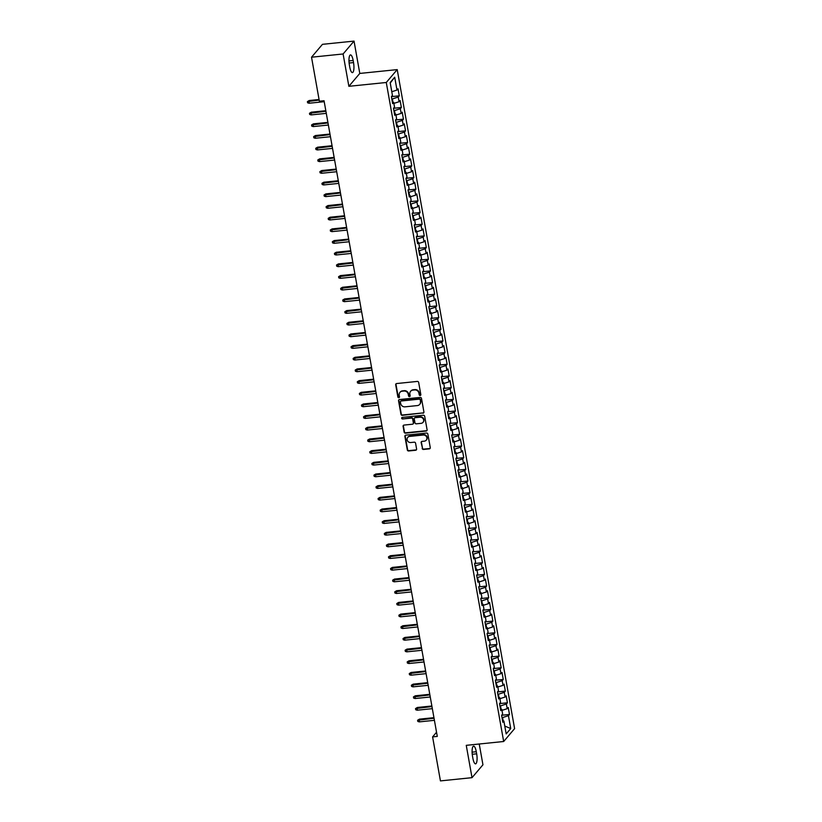 <?xml version="1.0" encoding="UTF-8"?>
<svg xmlns="http://www.w3.org/2000/svg" width="822" height="822" viewBox="0 0 822 822"><rect width="100%" height="100%" fill="white"/><g stroke="black" fill="none" stroke-linecap="round" stroke-linejoin="round"><path stroke-width="1.23" d="M420.165 395.516A0.843 0.781 -139.7 0 0 420.833 394.632L418.665 382.456A1.202 1.11 -139.7 0 0 417.309 381.429L396.646 383.545A1.202 1.11 -139.7 0 0 395.701 384.809L397.869 396.985A0.843 0.781 -139.7 0 0 399.317 397.447A0.843 0.781 -139.7 0 0 399.482 396.821L399.204 395.238A3.843 3.565 -139.7 0 1 402.215 391.2L403.941 391.025A3.843 3.565 -139.7 0 1 408.267 394.313L408.544 395.885A0.843 0.781 -139.7 0 0 409.993 396.348A0.843 0.781 -139.7 0 0 410.157 395.721L409.87 394.149A3.843 3.565 -139.7 0 1 412.891 390.111L414.617 389.936A3.843 3.565 -139.7 0 1 418.943 393.224L419.22 394.796A0.843 0.781 -139.7 0 0 420.165 395.516M410.774 391.118A3.843 3.565 -139.7 0 1 413.189 389.762L414.915 389.587A3.843 3.565 -139.7 0 1 419.241 392.875L419.518 394.447A0.843 0.781 -139.7 0 0 420.782 395.063M396.101 383.761A1.202 1.11 -139.7 0 0 395.999 384.46L398.167 396.636A0.843 0.781 -139.7 0 0 399.441 397.242M400.098 392.207A3.843 3.565 -139.7 0 1 402.513 390.851L404.239 390.676A3.843 3.565 -139.7 0 1 408.565 393.964L408.842 395.546A0.843 0.781 -139.7 0 0 410.116 396.153M422.169 448.422A1.202 1.11 -139.7 0 0 423.525 449.449L429.32 448.863A1.202 1.11 -139.7 0 0 430.266 447.6L427.851 434.078A1.202 1.11 -139.7 0 0 426.505 433.05L405.842 435.157A1.202 1.11 -139.7 0 0 404.897 436.42L407.311 449.942A1.202 1.11 -139.7 0 0 408.657 450.97L415.665 450.261A1.202 1.11 -139.7 0 0 416.6 448.997L415.572 443.202A1.202 1.11 -139.7 0 0 414.226 442.174L410.753 442.534A3.216 2.98 -139.7 0 1 407.753 437.386A3.216 2.98 -139.7 0 1 409.654 436.4L423.258 435.013A3.216 2.98 -139.7 0 1 426.258 440.16A3.216 2.98 -139.7 0 1 424.347 441.147L422.087 441.373A1.202 1.11 -139.7 0 0 421.141 442.637L422.467 448.072A1.202 1.11 -139.7 0 0 423.823 449.1L429.618 448.514A1.202 1.11 -139.7 0 0 430.163 448.298M437.283 736.42L324.043 100.736L319.368 101.209L311.528 57.211L343.103 53.975L348.867 86.31L386.278 82.488L503.67 741.506L466.259 745.338L472.013 777.674L440.438 780.9L432.598 736.892L437.283 736.42M422.97 413.23A1.202 1.11 -139.7 0 0 423.916 411.966L421.511 398.444A1.202 1.11 -139.7 0 0 420.155 397.416L399.492 399.533A1.202 1.11 -139.7 0 0 398.547 400.797L400.961 414.309A1.202 1.11 -139.7 0 0 402.307 415.336L423.268 412.88A1.202 1.11 -139.7 0 0 423.813 412.665M424.686 416.261L427.091 429.783A1.202 1.11 -139.7 0 1 426.145 431.047L405.482 433.153A1.202 1.11 -139.7 0 1 404.136 432.125L403.099 426.341A1.202 1.11 -139.7 0 1 404.044 425.077L412.428 424.224A1.202 1.11 -139.7 0 0 413.374 422.96L412.685 419.117A1.202 1.11 -139.7 0 0 411.329 418.09L402.605 418.984A0.843 0.781 -139.7 0 1 401.824 417.638A0.843 0.781 -139.7 0 1 402.328 417.381L423.33 415.233A1.202 1.11 -139.7 0 1 424.686 416.261M386.278 82.488L397.211 69.603L514.603 728.631L503.67 741.506M391.416 96.626L399.287 95.825L398.043 88.817L396.995 90.06L394.704 77.217L390.162 82.58L392.443 95.414L391.395 96.647L392.649 103.654L393.697 102.421L394.529 107.086L393.481 108.319L394.724 115.327L395.772 114.094L396.605 118.758L395.557 119.991L396.8 126.999L397.848 125.766L398.68 130.431L397.632 131.664L398.886 138.671L399.934 137.438L400.766 142.103L399.718 143.336L400.961 150.344L402.009 149.111L402.842 153.776L401.794 155.009L403.037 162.016L404.085 160.783L404.917 165.448L403.869 166.681L405.123 173.689L406.171 172.456L407.003 177.12L405.955 178.353L407.198 185.361L408.246 184.128L409.079 188.793L408.031 190.026L409.274 197.033L410.332 195.8L411.154 200.465L410.106 201.698L411.36 208.706L412.408 207.473L413.24 212.138L412.192 213.371L413.435 220.378L414.483 219.145L415.316 223.81L414.267 225.043L415.521 232.051L416.569 230.818L417.401 235.482L416.343 236.715L417.597 243.723L418.645 242.49L419.477 247.155L418.429 248.388L419.672 255.395L420.72 254.162L421.552 258.827L420.504 260.06L421.758 267.068L422.806 265.835L423.638 270.5L422.59 271.733L423.833 278.74L424.882 277.507L425.714 282.172L424.666 283.405L425.909 290.413L426.957 289.18L427.789 293.844L426.741 295.088L427.995 302.085L429.043 300.852L429.875 305.517L428.827 306.76L430.07 313.757L431.118 312.524L431.951 317.189L430.903 318.433L432.146 325.43L433.194 324.197L434.026 328.862L432.978 330.105L434.232 337.102L435.28 335.869L436.112 340.534L435.064 341.777L436.307 348.775L437.355 347.542L438.188 352.206L437.14 353.45L438.383 360.447L439.431 359.214L440.263 363.879L439.215 365.122L440.469 372.119L441.517 370.886L442.349 375.551L441.301 376.795L442.544 383.792L443.592 382.559L444.425 387.224L443.377 388.467L444.63 395.464L445.678 394.231L446.5 398.896L445.452 400.139L446.706 407.137L447.754 405.904L448.586 410.568L447.538 411.812L448.781 418.809L449.829 417.576L450.662 422.241L449.613 423.484L450.867 430.481L451.915 429.248L452.747 433.913L451.699 435.157L452.943 442.154L453.991 440.921L454.823 445.586L453.775 446.829L455.018 453.826L456.066 452.593L456.898 457.258L455.85 458.501L457.104 465.499L458.152 464.266L458.984 468.93L457.936 470.174L459.179 477.171L460.228 475.938L461.06 480.603L460.012 481.846L461.255 488.843L462.303 487.61L463.135 492.275L462.087 493.519L463.341 500.516L464.389 499.283L465.221 503.948L464.173 505.191L465.416 512.188L466.464 510.955L467.297 515.62L466.249 516.863L467.492 523.861L468.54 522.628L469.372 527.292L468.324 528.536L469.578 535.533L470.626 534.3L471.458 538.965L470.41 540.208L471.653 547.205L472.701 545.972L473.534 550.637L472.486 551.881L473.729 558.878L474.787 557.645L475.609 562.31L474.561 563.553L475.815 570.55L476.863 569.317L477.695 573.982L476.647 575.225L477.89 582.223L478.938 580.99L479.771 585.654L478.723 586.898L479.976 593.895L481.024 592.662L481.856 597.327L480.798 598.57L482.052 605.567L483.1 604.334L483.932 608.999L482.884 610.243L484.127 617.24L485.175 616.007L486.008 620.672L484.959 621.915L486.213 628.912L487.261 627.679L488.093 632.344L487.045 633.587L488.289 640.585L489.337 639.352L490.169 644.016L489.121 645.26L490.364 652.257L491.412 651.024L492.244 655.689L491.196 656.932L492.45 663.929L493.498 662.696L494.33 667.361L493.282 668.605L494.525 675.602L495.574 674.369L496.406 679.034L495.358 680.277L496.601 687.274L497.649 686.041L498.481 690.706L497.433 691.949L498.687 698.947L499.735 697.714L500.567 702.378L499.519 703.622L500.762 710.619L501.81 709.386L502.643 714.051L501.595 715.294L502.838 722.291L503.886 721.058L502.561 720.709M399.287 95.825L398.238 97.058L399.071 101.733L393.872 103.387M393.491 108.299L401.372 107.497L400.119 100.49L399.071 101.733M401.372 107.497L400.324 108.73L401.157 113.405L395.947 115.059M395.577 119.971L403.448 119.169L402.205 112.162L401.157 113.405M403.448 119.169L402.4 120.402L403.232 125.078L398.023 126.732M397.653 131.643L405.534 130.842L404.28 123.834L403.232 125.078M405.534 130.842L404.475 132.075L405.308 136.75L400.108 138.404M399.728 143.316L407.609 142.514L406.356 135.507L405.308 136.75M407.609 142.514L406.561 143.747L407.393 148.422L402.184 150.077M401.814 154.988L409.685 154.187L408.442 147.179L407.393 148.422M409.685 154.187L408.637 155.42L409.469 160.095L404.26 161.749M403.89 166.661L411.771 165.859L410.517 158.852L409.469 160.095M411.771 165.859L410.723 167.092L411.545 171.767L406.345 173.421M405.976 178.333L413.846 177.531L412.603 170.524L411.545 171.767M413.846 177.531L412.798 178.764L413.63 183.44L408.421 185.094M408.051 190.005L415.922 189.204L414.678 182.196L413.63 183.44M415.922 189.204L414.874 190.437L415.706 195.112L410.497 196.766M410.127 201.678L418.008 200.876L416.754 193.869L415.706 195.112M418.008 200.876L416.96 202.109L417.792 206.784L412.582 208.439M412.212 213.35L420.083 212.549L418.84 205.541L417.792 206.784M420.083 212.549L419.035 213.782L419.867 218.457L414.658 220.111M414.288 225.023L422.159 224.221L420.915 217.214L419.867 218.457M422.159 224.221L421.111 225.454L421.943 230.129L416.733 231.783M416.364 236.695L424.244 235.893L422.991 228.886L421.943 230.129M424.244 235.893L423.196 237.126L424.029 241.802L418.819 243.456M418.449 248.367L426.32 247.566L425.077 240.558L424.029 241.802M426.32 247.566L425.272 248.799L426.104 253.474L420.895 255.128M420.525 260.04L428.396 259.238L427.152 252.231L426.104 253.474M428.396 259.238L427.348 260.471L428.18 265.146L422.981 266.801M422.6 271.712L430.481 270.911L429.228 263.903L428.18 265.146M430.481 270.911L429.433 272.144L430.266 276.819L425.056 278.473M424.686 283.385L432.557 282.583L431.314 275.576L430.266 276.819M432.557 282.583L431.509 283.816L432.341 288.491L427.132 290.145M426.762 295.057L434.633 294.255L433.389 287.248L432.341 288.491M434.633 294.255L433.584 295.488L434.417 300.164L429.218 301.818M428.837 306.729L436.718 305.928L435.465 298.92L434.417 300.164M436.718 305.928L435.67 307.161L436.503 311.836L431.293 313.49M430.923 318.402L438.794 317.6L437.551 310.593L436.503 311.836M438.794 317.6L437.746 318.833L438.578 323.508L433.369 325.163M432.999 330.074L440.88 329.273L439.626 322.265L438.578 323.508M440.88 329.273L439.832 330.506L440.654 335.181L435.455 336.835M435.074 341.747L442.955 340.945L441.702 333.938L440.654 335.181M442.955 340.945L441.907 342.178L442.739 346.853L437.53 348.507M437.16 353.419L445.031 352.617L443.788 345.61L442.739 346.853M445.031 352.617L443.983 353.85L444.815 358.526L439.606 360.18M439.236 365.091L447.117 364.29L445.863 357.282L444.815 358.526M447.117 364.29L446.069 365.523L446.901 370.198L441.691 371.852M441.322 376.764L449.192 375.962L447.949 368.955L446.901 370.198M449.192 375.962L448.144 377.195L448.976 381.87L443.767 383.525M443.397 388.436L451.268 387.635L450.024 380.627L448.976 381.87M451.268 387.635L450.22 388.868L451.052 393.543L445.843 395.197M445.473 400.108L453.354 399.307L452.1 392.3L451.052 393.543M453.354 399.307L452.306 400.54L453.138 405.215L447.928 406.869M447.558 411.781L455.429 410.979L454.186 403.972L453.138 405.215M455.429 410.979L454.381 412.212L455.213 416.888L450.004 418.542M449.634 423.453L457.505 422.652L456.261 415.644L455.213 416.888M457.505 422.652L456.457 423.885L457.289 428.56L452.079 430.214M451.71 435.126L459.59 434.324L458.337 427.317L457.289 428.56M459.59 434.324L458.542 435.557L459.375 440.232L454.165 441.887M453.795 446.798L461.666 445.997L460.423 438.989L459.375 440.232M461.666 445.997L460.618 447.23L461.45 451.905L456.241 453.559M455.871 458.471L463.742 457.669L462.498 450.662L461.45 451.905M463.742 457.669L462.694 458.902L463.526 463.577L458.327 465.242M457.946 470.143L465.827 469.341L464.574 462.334L463.526 463.577M465.827 469.341L464.779 470.574L465.612 475.25L460.402 476.914M460.032 481.815L467.903 481.014L466.66 474.006L465.612 475.25M467.903 481.014L466.855 482.247L467.687 486.922L462.478 488.587M462.108 493.488L469.989 492.686L468.735 485.679L467.687 486.922M469.989 492.686L468.93 493.919L469.763 498.594L464.564 500.259M464.183 505.16L472.064 504.359L470.811 497.351L469.763 498.594M472.064 504.359L471.016 505.592L471.849 510.267L466.639 511.931M466.269 516.833L474.14 516.031L472.897 509.024L471.849 510.267M474.14 516.031L473.092 517.264L473.924 521.939L468.715 523.604M468.345 528.505L476.226 527.703L474.972 520.696L473.924 521.939M476.226 527.703L475.178 528.936L476 533.612L470.8 535.276M470.431 540.177L478.301 539.376L477.058 532.368L476 533.612M478.301 539.376L477.253 540.609L478.085 545.284L472.876 546.949M472.506 551.85L480.377 551.048L479.134 544.041L478.085 545.284M480.377 551.048L479.329 552.281L480.161 556.956L474.952 558.621M474.582 563.522L482.463 562.721L481.209 555.713L480.161 556.956M482.463 562.721L481.415 563.954L482.247 568.629L477.037 570.293M476.668 575.194L484.538 574.393L483.295 567.386L482.247 568.629M484.538 574.393L483.49 575.626L484.322 580.301L479.113 581.966M478.743 586.867L486.614 586.065L485.37 579.058L484.322 580.301M486.614 586.065L485.566 587.298L486.398 591.974L481.189 593.638M480.819 598.539L488.7 597.738L487.446 590.73L486.398 591.974M488.7 597.738L487.652 598.971L488.484 603.646L483.274 605.311M482.904 610.222L490.775 609.41L489.532 602.403L488.484 603.646M490.775 609.41L489.727 610.643L490.559 615.318L485.35 616.983M484.98 621.894L492.851 621.083L491.607 614.085L490.559 615.318M492.851 621.083L491.803 622.316L492.635 626.991L487.425 628.655M487.056 633.567L494.936 632.755L493.683 625.758L492.635 626.991M494.936 632.755L493.888 633.988L494.721 638.663L489.511 640.328M489.141 645.239L497.012 644.427L495.769 637.43L494.721 638.663M497.012 644.427L495.964 645.66L496.796 650.336L491.587 652M491.217 656.912L499.088 656.1L497.844 649.103L496.796 650.336M499.088 656.1L498.04 657.333L498.872 662.008L493.673 663.673M493.292 668.584L501.173 667.772L499.92 660.775L498.872 662.008M501.173 667.772L500.125 669.005L500.958 673.68L495.748 675.345M495.378 680.256L503.249 679.445L502.006 672.447L500.958 673.68M503.249 679.445L502.201 680.678L503.033 685.353L497.824 687.017M497.454 691.929L505.335 691.117L504.081 684.12L503.033 685.353M505.335 691.117L504.276 692.35L505.109 697.025L499.91 698.69M499.529 703.601L507.41 702.789L506.157 695.792L505.109 697.025M507.41 702.789L506.362 704.022L507.195 708.698L501.985 710.362M501.615 715.274L509.486 714.462L508.243 707.465L507.195 708.698M509.486 714.462L508.438 715.695L510.729 728.539L506.177 733.902L503.886 721.058M501.81 709.386L500.485 709.037M503.167 720.873L502.581 717.565L502.006 717.627M508.438 715.695L502.581 717.565M510.729 728.539L504.78 726.052M499.735 697.714L498.399 697.364M501.091 709.201L500.506 705.893L499.93 705.954M506.362 704.022L500.506 705.893M497.649 686.041L496.324 685.692M499.005 697.529L498.42 694.22L497.855 694.282M504.276 692.35L498.42 694.22M495.574 674.369L494.248 674.019M496.93 685.856L496.344 682.548L495.769 682.609M502.201 680.678L496.344 682.548M493.498 662.696L492.162 662.347M494.854 674.184L494.269 670.875L493.693 670.937M500.125 669.005L494.269 670.875M491.412 651.024L490.087 650.675M492.768 662.511L492.183 659.203L491.618 659.265M498.04 657.333L492.183 659.203M489.337 639.352L488.001 639.002M490.693 650.839L490.107 647.531L489.532 647.592M495.964 645.66L490.107 647.531M487.261 627.679L485.925 627.33M488.617 639.167L488.021 635.858L487.456 635.92M493.888 633.988L488.021 635.858M485.175 616.007L483.85 615.657M486.532 627.494L485.946 624.186L485.381 624.247M491.803 622.316L485.946 624.186M483.1 604.334L481.764 603.985M484.456 615.822L483.87 612.513L483.295 612.575M489.727 610.643L483.87 612.513M481.024 592.662L479.688 592.313M482.38 604.149L481.784 600.841L481.219 600.903M487.652 598.971L481.784 600.841M478.938 580.99L477.613 580.64M480.295 592.477L479.709 589.168L479.144 589.23M485.566 587.298L479.709 589.168M476.863 569.317L475.527 568.968M478.219 580.805L477.633 577.496L477.058 577.558M483.49 575.626L477.633 577.496M474.787 557.645L473.451 557.295M476.144 569.132L475.548 565.824L474.982 565.885M481.415 563.954L475.548 565.824M472.701 545.972L471.376 545.623M474.058 557.46L473.472 554.151L472.907 554.213M479.329 552.281L473.472 554.151M470.626 534.3L469.29 533.951M471.982 545.787L471.396 542.479L470.821 542.541M477.253 540.609L471.396 542.479M468.54 522.628L467.215 522.278M469.907 534.115L469.311 530.807L468.746 530.868M475.178 528.936L469.311 530.807M466.464 510.955L465.139 510.606M467.821 522.443L467.235 519.134L466.66 519.196M473.092 517.264L467.235 519.134M464.389 499.283L463.053 498.933M465.745 510.77L465.16 507.462L464.584 507.523M471.016 505.592L465.16 507.462M462.303 487.61L460.978 487.261M463.659 499.098L463.074 495.789L462.509 495.851M468.93 493.919L463.074 495.789M460.228 475.938L458.902 475.589M461.584 487.425L460.998 484.117L460.423 484.179M466.855 482.247L460.998 484.117M458.152 464.266L456.816 463.916M459.508 475.753L458.923 472.445L458.347 472.506M464.779 470.574L458.923 472.445M456.066 452.593L454.741 452.244M457.422 464.081L456.837 460.772L456.272 460.834M462.694 458.902L456.837 460.772M453.991 440.921L452.655 440.571M455.347 452.408L454.761 449.1L454.186 449.161M460.618 447.23L454.761 449.1M451.915 429.248L450.579 428.899M453.271 440.736L452.675 437.427L452.11 437.489M458.542 435.557L452.675 437.427M449.829 417.576L448.504 417.227M451.186 429.063L450.6 425.755L450.035 425.817M456.457 423.885L450.6 425.755M447.754 405.904L446.418 405.554M449.11 417.391L448.524 414.083L447.949 414.144M454.381 412.212L448.524 414.083M445.678 394.231L444.342 393.882M447.034 405.719L446.438 402.41L445.873 402.472M452.306 400.54L446.438 402.41M443.592 382.559L442.267 382.209M444.949 394.046L444.363 390.738L443.798 390.799M450.22 388.868L444.363 390.738M441.517 370.886L440.181 370.537M442.873 382.374L442.287 379.065L441.712 379.127M448.144 377.195L442.287 379.065M439.431 359.214L438.105 358.865M440.798 370.701L440.202 367.393L439.636 367.455M446.069 365.523L440.202 367.393M437.355 347.542L436.03 347.192M438.712 359.029L438.126 355.721L437.561 355.782M443.983 353.85L438.126 355.721M435.28 335.869L433.944 335.52M436.636 347.357L436.05 344.048L435.475 344.11M441.907 342.178L436.05 344.048M433.194 324.197L431.869 323.847M434.55 335.684L433.965 332.376L433.4 332.437M439.832 330.506L433.965 332.376M431.118 312.524L429.793 312.175M432.475 324.002L431.889 320.703L431.314 320.765M437.746 318.833L431.889 320.703M429.043 300.852L427.707 300.503M430.399 312.329L429.814 309.031L429.238 309.093M435.67 307.161L429.814 309.031M426.957 289.18L425.632 288.83M428.313 300.657L427.728 297.358L427.163 297.42M433.584 295.488L427.728 297.358M424.882 277.507L423.556 277.158M426.238 288.984L425.652 285.686L425.077 285.748M431.509 283.816L425.652 285.686M422.806 265.835L421.47 265.485M424.162 277.312L423.577 274.014L423.001 274.075M429.433 272.144L423.577 274.014M420.72 254.162L419.395 253.813M422.076 265.64L421.491 262.341L420.926 262.403M427.348 260.471L421.491 262.341M418.645 242.49L417.309 242.141M420.001 253.967L419.415 250.669L418.84 250.731M425.272 248.799L419.415 250.669M416.569 230.818L415.233 230.468M417.925 242.295L417.329 238.997L416.764 239.058M423.196 237.126L417.329 238.997M414.483 219.145L413.158 218.796M415.84 230.622L415.254 227.324L414.689 227.386M421.111 225.454L415.254 227.324M412.408 207.473L411.072 207.123M413.764 218.95L413.178 215.652L412.603 215.713M419.035 213.782L413.178 215.652M410.332 195.8L408.996 195.451M411.688 207.278L411.092 203.979L410.527 204.041M416.96 202.109L411.092 203.979M408.246 184.128L406.921 183.779M409.603 195.605L409.017 192.307L408.452 192.369M414.874 190.437L409.017 192.307M406.171 172.456L404.835 172.106M407.527 183.933L406.941 180.635L406.366 180.696M412.798 178.764L406.941 180.635M404.085 160.783L402.759 160.434M405.452 172.26L404.856 168.962L404.29 169.024M410.723 167.092L404.856 168.962M402.009 149.111L400.684 148.761M403.366 160.588L402.78 157.29L402.215 157.351M408.637 155.42L402.78 157.29M399.934 137.438L398.598 137.089M401.29 148.916L400.704 145.617L400.129 145.679M406.561 143.747L400.704 145.617M397.848 125.766L396.523 125.417M399.204 137.243L398.619 133.945L398.053 134.007M404.475 132.075L398.619 133.945M395.772 114.094L394.447 113.744M397.129 125.571L396.543 122.273L395.968 122.334M402.4 120.402L396.543 122.273M393.697 102.421L392.361 102.072M395.053 113.898L394.468 110.6L393.892 110.662M400.324 108.73L394.468 110.6M392.967 102.226L392.382 98.928L391.817 98.989M398.238 97.058L392.382 98.928M436.533 732.258L432.598 736.892M472.013 777.674L482.946 764.789L479.236 744.013M348.867 86.31L359.789 73.435L354.035 41.1L343.103 53.975M354.035 41.1L322.46 44.326L311.528 57.211M359.789 73.435L397.211 69.603M394.704 77.217L390.245 83.032M396.995 90.06L391.786 91.715M353.162 60.489A7.83 2.178 84.2 0 0 350.47 54.92A7.83 2.178 84.2 0 0 349.381 64.938L349.751 67.044A7.83 2.178 84.2 0 0 352.443 72.603A7.83 2.178 84.2 0 0 353.532 62.585L353.162 60.489L348.97 60.91M472.886 758.285A7.83 2.178 84.2 0 0 475.568 763.854A7.83 2.178 84.2 0 0 476.668 753.825L476.287 751.729A7.83 2.178 84.2 0 0 473.606 746.16A7.83 2.178 84.2 0 0 472.506 756.189L472.886 758.285M398.947 399.739A1.202 1.11 -139.7 0 0 398.845 400.448L401.259 413.959A1.202 1.11 -139.7 0 0 402.605 414.997L423.268 412.88M420.124 399.872A0.843 0.781 -139.7 0 0 419.179 399.153L401.044 401.002A0.843 0.781 -139.7 0 0 400.386 401.886L400.684 403.551A3.843 3.565 -139.7 0 0 405.01 406.839L417.401 405.575A3.843 3.565 -139.7 0 0 420.422 401.526L420.422 399.523A0.843 0.781 -139.7 0 0 419.477 398.804L419.179 399.153M400.725 401.115A0.843 0.781 -139.7 0 1 401.342 400.653L419.477 398.804M419.826 404.219A3.843 3.565 -139.7 0 0 420.72 401.177L420.422 401.526M420.422 399.523L420.72 401.177M403.499 425.293A1.202 1.11 -139.7 0 0 403.397 425.991L404.424 431.776A1.202 1.11 -139.7 0 0 405.78 432.804L426.443 430.697A1.202 1.11 -139.7 0 0 426.988 430.481M413.271 423.659A1.202 1.11 -139.7 0 0 413.661 422.611L412.983 418.768A1.202 1.11 -139.7 0 0 411.627 417.74L402.605 418.984M401.999 417.484A0.843 0.781 -139.7 0 0 402.903 418.634M421.121 423.33A3.216 2.98 -139.7 0 0 423.248 418.881A3.216 2.98 -139.7 0 0 420.032 417.206L415.233 417.689A1.202 1.11 -139.7 0 0 414.288 418.953L414.976 422.796A1.202 1.11 -139.7 0 0 416.333 423.823L421.121 423.33M423.166 422.169A3.216 2.98 -139.7 0 0 420.319 416.857L420.032 417.206M414.689 417.905A1.202 1.11 -139.7 0 1 415.531 417.34L420.319 416.857M421.542 441.589A1.202 1.11 -139.7 0 0 421.439 442.287L422.467 448.072M426.392 439.976A3.216 2.98 -139.7 0 0 423.556 434.663L423.258 435.013M407.907 437.222A3.216 2.98 -139.7 0 1 409.952 436.061L423.556 434.663M405.297 435.372A1.202 1.11 -139.7 0 0 405.195 436.081L407.599 449.593A1.202 1.11 -139.7 0 0 408.955 450.62L415.953 449.911A1.202 1.11 -139.7 0 0 416.497 449.696M309.093 103.233L307.603 102.791L307.397 101.62L309.247 100.51L309.093 103.233L324.217 101.692M307.397 101.62L319.162 100.068M309.247 100.51L319.07 99.503M311.168 114.905L309.688 114.464L309.473 113.292L311.322 112.182L311.168 114.905L326.293 113.364M309.473 113.292L325.923 111.258M311.322 112.182L325.82 110.703M313.244 126.588L311.764 126.136L311.559 124.965L313.408 123.855L313.244 126.588L328.379 125.036M311.559 124.965L327.999 122.93M313.408 123.855L327.906 122.375M315.329 138.26L313.84 137.808L313.634 136.637L315.484 135.527L315.329 138.26L330.454 136.709M313.634 136.637L330.084 134.603M315.484 135.527L329.982 134.048M317.405 149.933L315.925 149.481L315.71 148.309L317.569 147.2L317.405 149.933L332.53 148.381M315.71 148.309L332.16 146.275M317.569 147.2L332.057 145.72M319.491 161.605L318.001 161.153L317.795 159.982L319.645 158.872L319.491 161.605L334.616 160.054M317.795 159.982L334.235 157.947M319.645 158.872L334.143 157.392M321.566 173.278L320.077 172.826L319.871 171.654L321.721 170.544L321.566 173.278L336.691 171.726M319.871 171.654L336.321 169.62M321.721 170.544L336.219 169.065M323.642 184.95L322.162 184.498L321.947 183.327L323.806 182.217L323.642 184.95L338.767 183.398M321.947 183.327L338.397 181.292M323.806 182.217L338.294 180.737M325.728 196.622L324.238 196.17L324.032 194.999L325.882 193.889L325.728 196.622L340.853 195.071M324.032 194.999L340.472 192.965M325.882 193.889L340.38 192.41M327.803 208.295L326.313 207.843L326.108 206.671L327.957 205.562L327.803 208.295L342.928 206.743M326.108 206.671L342.558 204.637M327.957 205.562L342.455 204.082M329.879 219.967L328.399 219.515L328.194 218.344L330.043 217.234L329.879 219.967L345.014 218.416M328.194 218.344L344.634 216.309M330.043 217.234L344.531 215.754M331.965 231.64L330.475 231.188L330.269 230.016L332.119 228.906L331.965 231.64L347.09 230.088M330.269 230.016L346.709 227.982M332.119 228.906L346.617 227.427M334.04 243.312L332.55 242.86L332.345 241.689L334.194 240.579L334.04 243.312L349.165 241.76M332.345 241.689L348.795 239.654M334.194 240.579L348.692 239.099M336.116 254.984L334.636 254.532L334.431 253.361L336.28 252.251L336.116 254.984L351.251 253.433M334.431 253.361L350.871 251.327M336.28 252.251L350.768 250.772M338.202 266.657L336.712 266.205L336.506 265.033L338.356 263.924L338.202 266.657L353.326 265.105M336.506 265.033L352.957 262.999M338.356 263.924L352.854 262.444M340.277 278.329L338.798 277.877L338.582 276.706L340.431 275.596L340.277 278.329L355.402 276.778M338.582 276.706L355.032 274.671M340.431 275.596L354.929 274.116M342.353 290.002L340.873 289.55L340.668 288.378L342.517 287.268L342.353 290.002L357.488 288.45M340.668 288.378L357.108 286.344M342.517 287.268L357.005 285.789M344.439 301.674L342.949 301.222L342.743 300.051L344.593 298.941L344.439 301.674L359.563 300.122M342.743 300.051L359.193 298.026M344.593 298.941L359.091 297.461M346.514 313.346L345.035 312.894L344.819 311.723L346.668 310.613L346.514 313.346L361.639 311.795M344.819 311.723L361.269 309.699M346.668 310.613L361.166 309.134M348.59 325.019L347.11 324.567L346.905 323.395L348.754 322.286L348.59 325.019L363.725 323.467M346.905 323.395L363.345 321.371M348.754 322.286L363.252 320.806M350.675 336.691L349.186 336.239L348.98 335.068L350.83 333.958L350.675 336.691L365.8 335.14M348.98 335.068L365.43 333.044M350.83 333.958L365.328 332.478M352.751 348.364L351.271 347.912L351.056 346.74L352.915 345.63L352.751 348.364L367.876 346.812M351.056 346.74L367.506 344.716M352.915 345.63L367.403 344.151M354.837 360.036L353.347 359.584L353.141 358.413L354.991 357.303L354.837 360.036L369.962 358.484M353.141 358.413L369.581 356.388M354.991 357.303L369.489 355.823M356.912 371.708L355.423 371.256L355.217 370.085L357.067 368.975L356.912 371.708L372.037 370.157M355.217 370.085L371.667 368.061M357.067 368.975L371.565 367.496M358.988 383.381L357.508 382.929L357.293 381.757L359.152 380.648L358.988 383.381L374.113 381.829M357.293 381.757L373.743 379.733M359.152 380.648L373.64 379.168M361.074 395.053L359.584 394.601L359.378 393.43L361.228 392.32L361.074 395.053L376.199 393.502M359.378 393.43L375.818 391.406M361.228 392.32L375.726 390.84M363.149 406.726L361.659 406.274L361.454 405.102L363.303 403.992L363.149 406.726L378.274 405.174M361.454 405.102L377.904 403.078M363.303 403.992L377.801 402.513M365.225 418.398L363.745 417.946L363.54 416.775L365.389 415.665L365.225 418.398L380.36 416.846M363.54 416.775L379.98 414.75M365.389 415.665L379.877 414.185M367.311 430.07L365.821 429.618L365.615 428.447L367.465 427.337L367.311 430.07L382.435 428.519M365.615 428.447L382.055 426.423M367.465 427.337L381.963 425.858M369.386 441.743L367.896 441.291L367.691 440.119L369.54 439.01L369.386 441.743L384.511 440.191M367.691 440.119L384.141 438.095M369.54 439.01L384.038 437.53M371.462 453.415L369.982 452.963L369.777 451.792L371.626 450.682L371.462 453.415L386.597 451.864M369.777 451.792L386.217 449.768M371.626 450.682L386.114 449.202M373.548 465.088L372.058 464.636L371.852 463.464L373.702 462.354L373.548 465.088L388.672 463.536M371.852 463.464L388.303 461.44M373.702 462.354L388.2 460.875M375.623 476.76L374.144 476.308L373.928 475.137L375.777 474.027L375.623 476.76L390.748 475.208M373.928 475.137L390.378 473.112M375.777 474.027L390.275 472.547M377.699 488.432L376.219 487.98L376.014 486.809L377.863 485.699L377.699 488.432L392.834 486.881M376.014 486.809L392.454 484.785M377.863 485.699L392.351 484.22M379.785 500.105L378.295 499.653L378.089 498.481L379.939 497.372L379.785 500.105L394.909 498.553M378.089 498.481L394.539 496.457M379.939 497.372L394.437 495.892M381.86 511.777L380.381 511.325L380.165 510.154L382.014 509.044L381.86 511.777L396.985 510.226M380.165 510.154L396.615 508.13M382.014 509.044L396.512 507.564M383.946 523.45L382.456 522.998L382.251 521.826L384.1 520.716L383.946 523.45L399.071 521.898M382.251 521.826L398.691 519.802M384.1 520.716L398.598 519.237M386.021 535.122L384.532 534.67L384.326 533.499L386.176 532.389L386.021 535.122L401.146 533.57M384.326 533.499L400.776 531.474M386.176 532.389L400.674 530.909M388.097 546.794L386.617 546.342L386.402 545.171L388.261 544.061L388.097 546.794L403.222 545.243M386.402 545.171L402.852 543.147M388.261 544.061L402.749 542.582M390.183 558.467L388.693 558.015L388.487 556.843L390.337 555.734L390.183 558.467L405.308 556.915M388.487 556.843L404.927 554.819M390.337 555.734L404.835 554.254M392.258 570.139L390.769 569.687L390.563 568.516L392.413 567.406L392.258 570.139L407.383 568.588M390.563 568.516L407.013 566.492M392.413 567.406L406.911 565.926M394.334 581.812L392.854 581.36L392.639 580.188L394.498 579.078L394.334 581.812L409.459 580.26M392.639 580.188L409.089 578.164M394.498 579.078L408.986 577.599M396.42 593.484L394.93 593.032L394.724 591.861L396.574 590.751L396.42 593.484L411.545 591.932M394.724 591.861L411.164 589.836M396.574 590.751L411.072 589.271M398.495 605.156L397.005 604.704L396.8 603.533L398.649 602.423L398.495 605.156L413.62 603.605M396.8 603.533L413.25 601.509M398.649 602.423L413.147 600.944M400.571 616.829L399.091 616.377L398.886 615.205L400.735 614.096L400.571 616.829L415.706 615.277M398.886 615.205L415.326 613.181M400.735 614.096L415.223 612.616M402.657 628.501L401.167 628.049L400.961 626.878L402.811 625.768L402.657 628.501L417.782 626.95M400.961 626.878L417.401 624.854M402.811 625.768L417.309 624.288M404.732 640.174L403.242 639.722L403.037 638.55L404.886 637.44L404.732 640.174L419.857 638.622M403.037 638.55L419.487 636.526M404.886 637.44L419.384 635.961M406.808 651.846L405.328 651.394L405.123 650.223L406.972 649.113L406.808 651.846L421.943 650.294M405.123 650.223L421.563 648.198M406.972 649.113L421.46 647.633M408.894 663.518L407.404 663.066L407.198 661.895L409.048 660.785L408.894 663.518L424.018 661.967M407.198 661.895L423.649 659.871M409.048 660.785L423.546 659.306M410.969 675.191L409.49 674.739L409.274 673.567L411.123 672.458L410.969 675.191L426.094 673.639M409.274 673.567L425.724 671.543M411.123 672.458L425.621 670.978M413.045 686.863L411.565 686.411L411.36 685.24L413.209 684.13L413.045 686.863L428.18 685.312M411.36 685.24L427.8 683.216M413.209 684.13L427.697 682.65M415.131 698.536L413.641 698.084L413.435 696.912L415.285 695.802L415.131 698.536L430.255 696.984M413.435 696.912L429.885 694.888M415.285 695.802L429.783 694.323M417.206 710.208L415.727 709.756L415.511 708.585L417.36 707.475L417.206 710.208L432.331 708.656M415.511 708.585L431.961 706.56M417.36 707.475L431.858 705.995M419.292 721.88L417.802 721.428L417.597 720.257L419.446 719.147L419.292 721.88L434.417 720.329M417.597 720.257L434.037 718.233M419.446 719.147L433.944 717.668M349.114 63.037L353.532 62.585M472.239 754.277L476.668 753.825M472.095 752.161L476.287 751.729"/></g></svg>
